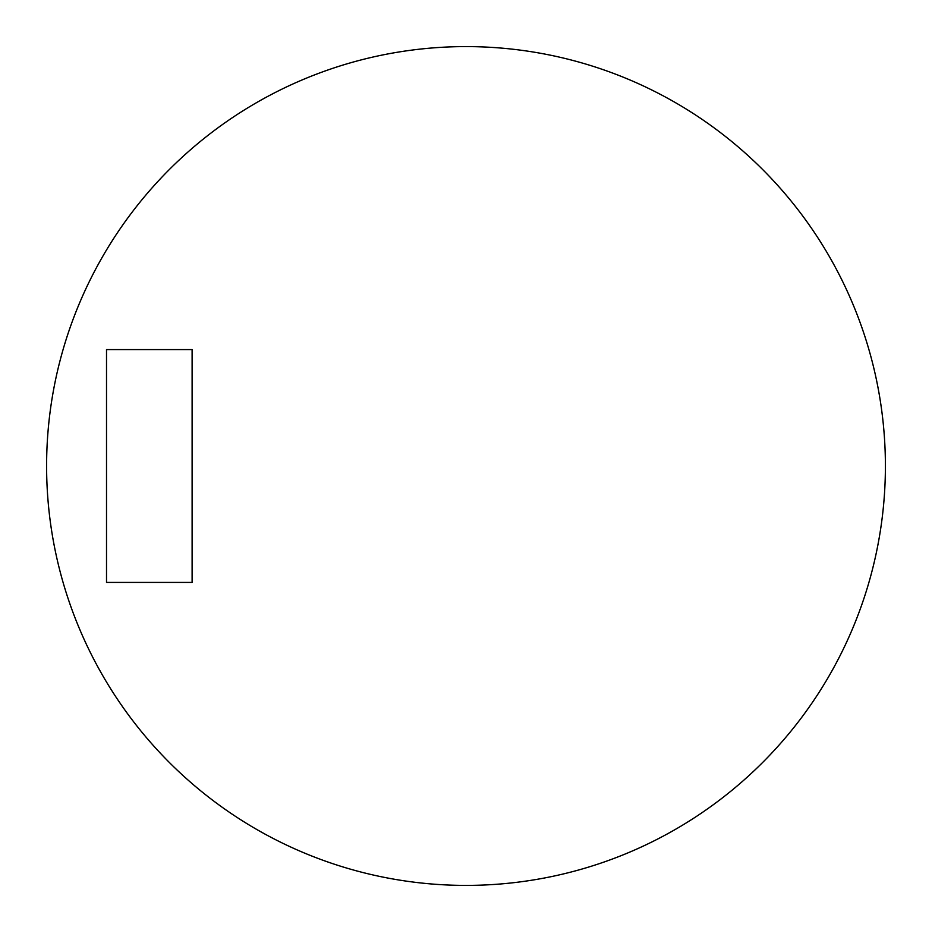 <?xml version="1.0" encoding="UTF-8"?>
<svg xmlns="http://www.w3.org/2000/svg" width="932" height="932" viewBox="0 0 932 932"><rect width="100%" height="100%" fill="white"/><g stroke="black" fill="none" stroke-linecap="round" stroke-linejoin="round"><path stroke-width="1.4" d="M885.4 466A419.4 419.4 0 0 1 256.3 829.212A419.4 419.4 0 0 1 256.3 102.788A419.4 419.4 0 0 1 885.4 466M106.516 582.407L106.516 349.593L192.109 349.593L192.109 582.407L106.516 582.407"/></g></svg>
